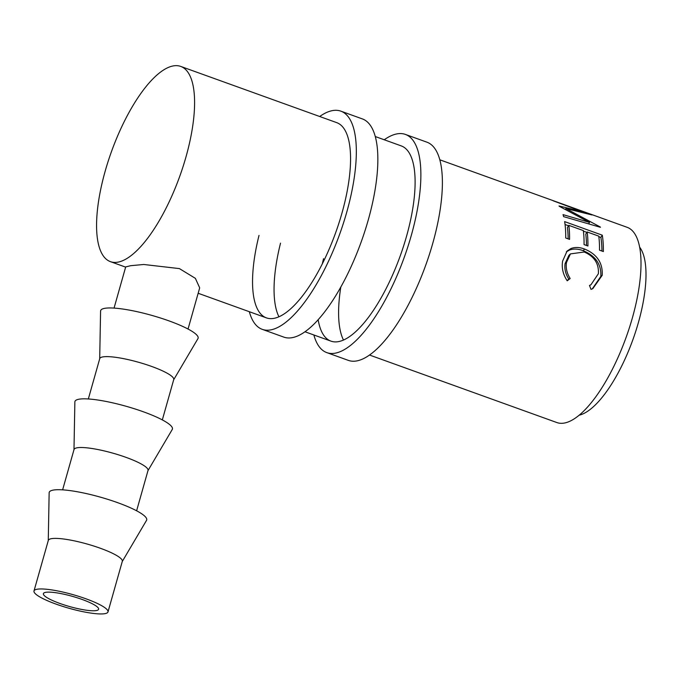 <?xml version="1.0" encoding="UTF-8"?>
<svg xmlns="http://www.w3.org/2000/svg" width="680" height="680" viewBox="0 0 680 680"><rect width="100%" height="100%" fill="white"/><g stroke="black" fill="none" stroke-linecap="round" stroke-linejoin="round"><path stroke-width="1.02" d="M384.234 139.766A115.957 40.57 109.8 0 1 405.416 134.428A115.957 40.57 109.8 0 1 411.264 235.518A115.957 40.57 109.8 0 1 326.782 352.605A115.957 40.57 109.8 0 1 313.871 334.976M405.416 134.428L426.929 142.18A115.957 40.57 109.8 0 1 432.777 243.27A115.957 40.57 109.8 0 1 348.296 360.357L326.782 352.605M343.468 340.025A103.751 36.303 109.8 0 1 340.825 286.977M375.292 136.544L401.276 145.911A103.751 36.303 109.8 0 1 406.512 236.359A103.751 36.303 109.8 0 1 330.922 341.122A103.751 36.303 109.8 0 1 318.155 319.676M322.32 263.823A103.751 36.303 109.8 0 1 323.552 258.672M319.685 116.501A115.957 40.57 109.8 0 1 340.875 111.163A115.957 40.57 109.8 0 1 346.724 212.254A115.957 40.57 109.8 0 1 262.242 329.341A115.957 40.57 109.8 0 1 249.33 311.712M340.875 111.163L362.389 118.915A115.957 40.57 109.8 0 1 368.237 220.014A115.957 40.57 109.8 0 1 283.755 337.093L262.242 329.341M278.927 316.761A103.751 36.303 109.8 0 1 280.525 243.159M180.752 66.428A103.751 36.303 109.8 0 1 185.988 156.885A103.751 36.303 109.8 0 1 110.398 261.639A103.751 36.303 109.8 0 1 105.171 171.19A103.751 36.303 109.8 0 1 180.752 66.428L336.736 122.646A103.751 36.303 109.8 0 1 341.964 213.095A103.751 36.303 109.8 0 1 266.381 317.857A103.751 36.303 109.8 0 1 259.012 235.407M82.169 599.471A28.688 5.296 15.8 0 1 98.6 609.263A28.688 5.296 15.8 0 1 59.823 603.432A28.688 5.296 15.8 0 1 43.392 593.64A28.688 5.296 15.8 0 1 82.169 599.471M34 590.979L48.314 540.413A38.445 7.089 15.8 0 1 100.283 548.233A38.445 7.089 15.8 0 1 122.306 561.348L107.992 611.923A38.445 7.089 15.8 0 1 56.023 604.104A38.445 7.089 15.8 0 1 34 590.979A38.445 7.089 15.8 0 1 85.969 598.799A38.445 7.089 15.8 0 1 107.992 611.923M122.256 561.519L146.514 520.387A50.651 9.341 -164.2 0 0 117.691 502.681A50.651 9.341 -164.2 0 0 49.147 492.83L48.263 540.575M62.62 489.855L74.026 449.531A38.445 7.089 15.8 0 1 125.995 457.351A38.445 7.089 15.8 0 1 148.019 470.466L136.612 510.79M147.968 470.637L172.236 429.505A50.651 9.341 -164.2 0 0 143.404 411.8A50.651 9.341 -164.2 0 0 74.868 401.957L73.984 449.701M88.332 398.973L99.739 358.649A38.445 7.089 15.8 0 1 151.716 366.469A38.445 7.089 15.8 0 1 173.731 379.593L162.325 419.909M173.689 379.754L197.948 338.623A50.651 9.341 -164.2 0 0 169.116 320.926A50.651 9.341 -164.2 0 0 100.581 311.075L99.697 358.819M639.659 247.18A91.545 32.028 109.8 0 1 638.409 322.499A91.545 32.028 109.8 0 1 579.105 415.208M591.031 289.391L589.475 285.464L590.937 284.767L598.383 273.708C598.986 263.594 594.26 256.36 584.213 252.008L570.443 253.895L566.491 262.454C565.649 267.937 566.873 273.284 570.163 278.502L567.222 280.806C563.031 274.465 561.501 267.886 562.623 261.086L567.077 251.056L570.953 248.531C575.016 246.984 579.581 247.163 584.638 249.058C597.031 254.252 602.896 262.999 602.216 275.306L592.79 288.668L591.031 289.391M602.293 235.186A103.751 36.303 109.8 0 1 603.364 251.557L599.505 250.172A103.751 36.303 109.8 0 0 598.774 236.147L587.188 231.974A103.751 36.303 109.8 0 1 587.919 245.99L584.06 244.604A103.751 36.303 109.8 0 0 583.329 230.579L568.846 225.361A103.751 36.303 109.8 0 1 569.577 239.385L565.717 237.992A103.751 36.303 109.8 0 0 564.638 221.612L602.293 235.186L600.882 237.422A100.7 35.233 109.8 0 1 601.936 251.048M559.028 205.972A103.751 36.303 109.8 0 1 559.232 206.269L589.466 222.385L563.04 214.625A103.751 36.303 109.8 0 1 563.601 216.631L600.406 227.29A103.751 36.303 109.8 0 0 600.312 227.018L565.879 208.547L592.008 214.965A103.751 36.303 109.8 0 0 591.838 214.863L552.415 200.396A103.751 36.303 109.8 0 1 553.639 200.982L582.029 211.531L559.028 205.972M439.841 159.808L627.173 227.324A103.751 36.303 109.8 0 1 632.409 317.781A103.751 36.303 109.8 0 1 556.818 422.535L369.478 355.019M188.045 329.026L199.691 287.852L195.364 278.341L179.409 268.6L143.76 264.486L130.679 265.693L125.698 266.917L114.053 308.091M589.5 285.532L590.937 284.767M570.443 253.895L568.905 255.365L565.114 263.525C564.298 268.846 565.548 274.057 568.862 279.174L567.043 280.543M566.491 262.454L565.114 263.525M570.163 278.502L568.862 279.174M566.329 251.863L569.525 250.044C573.58 248.582 578.136 248.803 583.193 250.699C595.587 255.858 601.468 264.418 600.831 276.377L592.263 288.906M570.953 248.531L569.525 250.044M584.638 249.058L583.193 250.699M602.216 275.306L600.831 276.377M587.188 231.974L585.769 234.141A100.7 35.233 109.8 0 1 586.483 245.48M568.846 225.361L567.426 227.528A100.7 35.233 109.8 0 1 568.14 238.867M565.054 224.51L568.573 225.777M583.398 231.124L586.917 232.39M598.842 236.691L600.882 237.422M581.808 212.1L582.029 211.531M588.676 223.864L589.466 222.385M565.488 209.397L565.879 208.547M588.744 223.737L589.305 224.043M110.398 261.639L125.638 267.129M198.16 293.267L266.381 317.857M304.938 331.755L330.922 341.122"/></g></svg>
